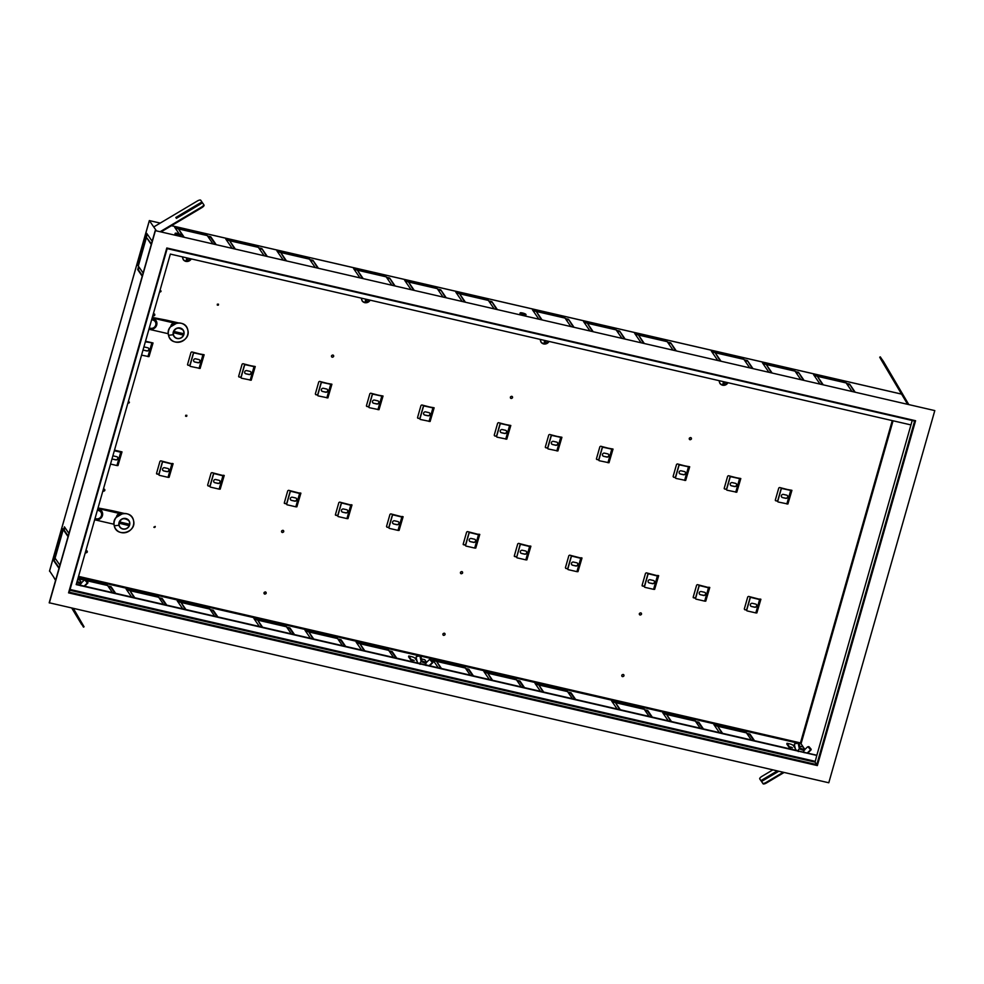 <?xml version="1.0" encoding="UTF-8"?>
<svg xmlns="http://www.w3.org/2000/svg" width="984" height="984" viewBox="0 0 984 984"><rect width="100%" height="100%" fill="white"/><g stroke="black" fill="none" stroke-linecap="round" stroke-linejoin="round"><path stroke-width="1.48" d="M173.368 332.813A5.4 5.129 -34.6 0 0 183.491 335.15L173.245 332.641M183.885 333.748L173.762 331.411A5.4 5.129 -34.6 0 1 183.885 333.748M183.332 333.625A5.4 5.129 -34.6 0 1 183.036 334.486L183.491 335.15M173.332 332.248L183.036 334.486M171.13 326.098L171.167 325.975A3.37 3.21 -34.6 0 1 175.127 323.502M171.167 325.975L170.958 325.679A3.37 3.21 -34.6 0 1 175.066 323.244L152.151 317.955M148.928 329.259L168.289 333.724M170.958 325.679L170.712 326.565M152.065 318.275L152.864 318.459A5.67 5.387 -34.6 0 1 155.878 326.762A5.67 5.387 -34.6 0 1 149.949 329.16M149.826 329.123L149.027 328.939L149.826 329.123M170.343 254.081L910.95 424.916L816.794 755.429L76.198 584.594L170.343 254.081M816.843 755.257L798.577 751.05M76.297 584.262L798.627 750.878M49.2 602.761L828.786 782.772L934.8 410.599L155.214 230.6L49.2 602.761M49.348 602.971L155.361 230.81M155.214 230.6L934.8 410.599M816.794 755.429L815.059 762.133L817.347 765.577L915.575 420.721L166.8 247.993L68.56 592.86L167.145 248.608M912.205 420.488L910.95 424.916M166.8 247.993L915.575 420.721L914.64 421.029L816.769 764.617L69.286 592.196M817.347 765.577L68.56 592.86L69.261 592.196M85.005 579.97A0.676 0.627 73.4 0 1 85.891 580.031L87.76 582.208A0.676 0.627 73.4 0 1 87.736 583.155L85.214 585.578A3.37 3.149 73.4 0 1 84.403 586.132M80.971 585.898L80.208 583.082L80.922 583.34L84.181 580.216A0.676 0.627 73.4 0 1 85.079 580.277L86.949 582.454A0.676 0.627 73.4 0 1 86.924 583.401L84.39 585.824A3.37 3.149 73.4 0 1 84.107 586.058M77.096 581.433L81.328 582.946M81.561 582.725L79.765 580.117L77.613 579.625M795.576 743.584A0.676 0.627 -106.6 0 1 795.662 743.56L798.319 742.994A0.676 0.627 -106.6 0 1 799.082 743.523L800.115 748.184L799.291 748.43L798.258 743.769A0.676 0.627 -106.6 0 0 797.495 743.24L794.851 743.806A0.676 0.627 -106.6 0 0 794.383 744.593L795.183 748.197A3.37 3.149 -106.6 0 0 795.958 749.759L796.597 750.497A3.37 3.149 73.4 0 0 796.696 750.607M808.221 746.794A0.676 0.627 73.4 0 1 809.119 746.856L810.988 749.033A0.676 0.627 73.4 0 1 810.964 749.98L808.442 752.403A3.37 3.149 73.4 0 1 807.63 752.957M804.186 752.723L803.436 749.906L804.149 750.165L807.397 747.041A0.676 0.627 73.4 0 1 808.294 747.102L810.164 749.279A0.676 0.627 73.4 0 1 810.139 750.226L807.618 752.649A3.37 3.149 73.4 0 1 807.335 752.883M803.953 750.534L799.254 748.861L797.938 750.484L798.282 751.567L797.938 750.484A3.678 0.75 15.9 0 0 797.962 750.632A3.678 0.75 15.9 0 0 798.331 750.989M799.254 748.861L803.436 749.906M800.115 748.184L804.555 749.771M799.291 748.43L800.004 748.689M177.587 234.389L179.678 234.647L177.587 234.389M175.3 233.233A3.038 0.627 -164.1 0 1 178.633 233.7A3.038 0.627 -164.1 0 1 181.007 235.028A3.038 0.627 -164.1 0 1 180.859 235.151A3.038 0.627 -164.1 0 1 177.538 234.684A3.038 0.627 -164.1 0 1 175.164 233.356A3.038 0.627 -164.1 0 1 175.3 233.233M522.59 313.97L524.681 314.228L522.59 313.97M520.302 312.814A3.038 0.627 -164.1 0 1 523.623 313.281A3.038 0.627 -164.1 0 1 526.01 314.609A3.038 0.627 -164.1 0 1 525.862 314.732A3.038 0.627 -164.1 0 1 522.541 314.265A3.038 0.627 -164.1 0 1 520.167 312.937A3.038 0.627 -164.1 0 1 520.302 312.814M882.131 359.652L880.299 356.872L879.721 357.217L880.852 359.258L907.519 404.129M908.687 404.399L883.398 361.349L882.193 359.615L881.615 359.959L896.19 384.855L879.721 357.217M901.11 394.018L171.474 225.705M784.125 772.465L766.561 782.92A3.37 1.045 149.7 0 1 763.067 783.781L761.542 781.481L778.774 771.235M778.196 771.099L761.272 781.173L760.079 779.439A3.37 1.045 149.7 0 1 760.066 779.414A3.37 1.045 149.7 0 1 760.054 779.389L759.734 778.861A3.37 1.045 149.7 0 1 762.046 776.29L772.846 769.869M892.267 420.611L800.459 742.908L804.887 749.451M49.594 570.904L55.657 580.093M149.371 220.637L156.456 230.883M68.044 536.6L63.529 530.019L64.427 526.846L68.954 533.414M59.913 565.173L55.079 558.174L63.222 529.589L62.632 528.728L53.579 560.474L59.003 568.346M142.225 276.209L137.698 269.641L138.609 266.455L143.123 273.035M152.176 241.277L146.751 233.405L137.711 265.163L138.301 266.024L146.444 237.452L151.265 244.45M68.204 536.046L64.169 530.167L64.907 527.547M63.111 529.417L54.218 560.622L59.163 567.793M139.088 267.156L138.338 269.788L142.385 275.655M138.461 265.471L147.231 234.106M146.444 237.452L151.425 243.897M907.777 404.19L881.615 359.959M160.109 231.732L201.4 207.157A3.37 1.045 -30.3 0 0 203.713 204.586A3.37 1.045 -30.3 0 0 203.7 204.561L202.507 202.827L176.419 218.35L175.828 217.476L201.917 201.966L200.711 200.219A3.37 1.045 -30.3 0 0 197.218 201.08L153.75 226.947M161.007 231.941L201.732 207.71A3.37 1.045 -30.3 0 0 204.045 205.139A3.37 1.045 -30.3 0 0 204.032 205.115L203.725 204.611M176.185 218.005L202.237 202.519L201.917 201.966M49.52 571.187L149.383 220.613L160.195 223.11M175.25 228.128L206.456 235.336L206.64 234.696L207.243 235.57L178.485 228.928L183.516 237.132M178.485 228.928L184.242 237.292M206.64 234.696L174.697 227.329L179.223 233.909M216.197 244.659L210.736 236.738L210.551 237.365L208.091 236.8M210.736 236.738L207.538 236L212.999 243.934M215.459 244.499L210.551 237.365M226.357 239.924L257.611 247.181M235.361 249.087L229.604 240.723L258.349 247.353L257.747 246.492L257.574 247.119M257.747 246.492L225.803 239.112L232.162 248.349M229.604 240.723L234.623 248.915M267.304 256.455L261.842 248.522L266.566 256.283M261.842 248.522L258.644 247.783L264.106 255.717M259.198 248.595L261.658 249.161M277.476 251.707L308.73 258.976M286.467 260.871L280.711 252.507L309.456 259.149L308.865 258.275L308.681 258.915M308.865 258.275L276.922 250.908L283.281 260.133M280.711 252.507L285.729 260.711M318.41 268.238L312.949 260.317L317.684 268.078M312.949 260.317L309.763 259.579L315.224 267.513M310.317 260.379L312.777 260.945M354.142 269.395L385.396 276.664M363.133 278.558L357.377 270.194L386.122 276.824L385.531 275.963L385.347 276.59M385.531 275.963L353.588 268.595L359.947 277.82M357.377 270.194L362.407 278.386M395.076 285.926L389.615 278.005L394.35 285.754M389.615 278.005L386.429 277.267L391.89 285.188M386.983 278.066L389.443 278.632M405.248 281.19L436.502 288.447M414.252 290.354L408.483 281.99L437.24 288.62L436.638 287.746L436.466 288.386M436.638 287.746L404.695 280.378L411.054 289.616M408.483 281.99L413.514 290.182M446.195 297.721L440.734 289.788L445.457 297.549M440.734 289.788L437.536 289.05L442.997 296.983M438.089 289.862L440.549 290.428M456.367 292.974L487.609 300.243M465.358 302.137L459.602 293.773L488.347 300.403L487.757 299.542L487.572 300.182M487.757 299.542L455.813 292.174L462.16 301.399M459.602 293.773L464.62 301.965M497.301 309.505L491.84 301.584L496.563 309.345M491.84 301.584L488.642 300.846L494.103 308.767M489.208 301.645L491.656 302.211M533.033 310.661L564.275 317.918M542.024 319.825L536.268 311.461L565.013 318.09L564.422 317.229L564.238 317.857M564.422 317.229L532.479 309.862L538.826 319.087M536.268 311.461L541.286 319.652M573.967 327.192L568.506 319.259L573.229 327.02M568.506 319.259L565.32 318.521L570.769 326.454M565.874 319.333L568.334 319.898M584.139 322.457L615.394 329.714M593.131 331.62L587.374 323.256L616.132 329.886L615.529 329.013L615.344 329.652M615.529 329.013L583.586 321.645L589.945 330.882M587.374 323.256L592.405 331.448M625.074 338.988L619.625 331.054L624.348 338.816M619.625 331.054L616.427 330.317L621.888 338.25M616.98 331.116L619.44 331.694M635.246 334.24L666.5 341.497M644.249 343.404L638.493 335.04L667.238 341.669L666.635 340.808L666.463 341.436M666.635 340.808L634.692 333.441L641.051 342.666M638.493 335.04L643.511 343.231M676.192 350.771L670.731 342.838L675.454 350.599M670.731 342.838L667.533 342.112L672.995 350.033M668.087 342.912L670.547 343.478M763.03 363.711L794.285 370.98M772.022 372.874L766.265 364.511L795.01 371.152L794.42 370.279L794.236 370.919M794.42 370.279L762.477 362.911L768.824 372.137M766.265 364.511L771.284 372.715M803.965 380.242L798.504 372.321L803.239 380.082M798.504 372.321L795.318 371.583L800.779 379.517M795.871 372.382L798.331 372.948M814.137 375.507L845.391 382.764M823.141 384.67L817.372 376.306L846.129 382.936L845.527 382.075L845.342 382.702M845.527 382.075L813.584 374.695L819.943 383.932M817.372 376.306L822.403 384.498M855.084 392.038L849.622 384.104L854.346 391.866M849.622 384.104L846.424 383.366L851.886 391.3M846.978 384.178L849.438 384.744M711.912 351.928L743.166 359.185M720.915 361.091L715.159 352.727L743.904 359.357L743.301 358.483L743.129 359.123M743.301 358.483L711.358 351.116L717.717 360.353M715.159 352.727L720.177 360.919M752.858 368.459L747.397 360.525L752.12 368.287M747.397 360.525L744.199 359.787L749.66 367.721M744.753 360.599L747.213 361.165M775.367 500.487A0.676 0.64 145.4 0 0 775.675 500.659L777.618 501.114M724.249 488.704A0.676 0.64 145.4 0 0 724.556 488.876L726.512 489.319M675.393 477.535L673.45 477.08L675.381 477.671M596.476 459.221A0.676 0.64 145.4 0 0 596.784 459.393L598.727 459.848M545.37 447.437A0.676 0.64 145.4 0 0 545.677 447.609L547.621 448.052M496.502 436.269L494.558 435.814L496.502 436.404M417.585 417.966A0.676 0.64 145.4 0 0 417.892 418.126L419.836 418.581M366.478 406.171A0.676 0.64 145.4 0 0 366.786 406.343L368.729 406.786M317.623 395.002L315.667 394.547L317.611 395.15M238.694 376.7A0.676 0.64 145.4 0 0 239.001 376.872L240.957 377.315M187.587 364.904A0.676 0.64 145.4 0 0 187.895 365.076L189.838 365.531M156.567 473.821A0.676 0.64 145.4 0 0 156.874 473.993L158.818 474.448M209.924 486.231L207.981 485.788L209.912 486.379M284.339 503.304A0.676 0.64 145.4 0 0 284.647 503.476L286.59 503.919M335.446 515.087A0.676 0.64 145.4 0 0 335.753 515.259L337.709 515.714M388.815 527.498L386.872 527.055L388.803 527.645M463.23 544.57A0.676 0.64 145.4 0 0 463.538 544.73L465.481 545.185M514.337 556.354A0.676 0.64 145.4 0 0 514.644 556.526L516.588 556.969A0.676 0.64 145.4 0 0 516.76 557.522M567.707 568.764L565.751 568.309L567.694 568.912M642.121 585.824A0.676 0.64 145.4 0 0 642.417 585.997L644.372 586.452M693.228 597.62A0.676 0.64 145.4 0 0 693.536 597.792L695.479 598.235M746.585 610.031L744.642 609.576L746.585 610.166M152.827 315.606A1.181 1.119 145.4 0 0 154.599 314.105M331.547 356.712A1.181 1.119 145.4 0 0 333.49 355.372M510.438 397.966A1.181 1.119 145.4 0 0 512.369 396.638M689.329 439.233A1.181 1.119 145.4 0 0 691.26 437.905M102.89 490.881A1.181 1.119 145.4 0 0 104.661 489.392M85.35 552.491A1.181 1.119 145.4 0 0 87.121 551.003M281.621 531.987A1.181 1.119 145.4 0 0 283.552 530.659M264.069 593.598A1.181 1.119 145.4 0 0 266 592.27M460.5 573.254A1.181 1.119 145.4 0 0 462.443 571.925M442.96 634.864A1.181 1.119 145.4 0 0 444.891 633.524M639.391 614.52A1.181 1.119 145.4 0 0 641.334 613.192M621.839 676.131A1.181 1.119 145.4 0 0 623.782 674.79M153.898 527.24A0.738 0.701 145.4 0 0 155.103 526.403M128.055 402.837A0.738 0.701 145.4 0 0 129.261 402.001M185.558 416.097A0.738 0.701 145.4 0 0 186.763 415.26M159.715 291.695A0.738 0.701 145.4 0 0 160.921 290.858M217.218 304.954A0.738 0.701 145.4 0 0 218.423 304.118M72.127 608.223L81.586 624.385L71.807 608.161M55.571 580.4L53.886 577.522M73.443 608.53L84.058 626.783L83.48 627.128L72.226 608.247M72.533 608.321L83.48 627.128M783.227 772.255L766.229 782.366A3.37 1.045 149.7 0 1 762.735 783.227L761.542 781.481M777.298 770.89L760.939 780.62L759.746 778.885A3.37 1.045 149.7 0 1 759.734 778.861M78.08 577.977L106.961 584.631L106.776 585.271L86.346 580.56M84.353 580.093L77.908 578.604M106.961 584.631L107.551 585.505L86.407 580.621M78.917 579.92L78.806 578.875L84.28 580.13M78.806 578.875L79.642 580.093M115.78 593.549L111.044 586.673L110.872 587.313L108.412 586.735M115.042 593.377L110.872 587.313M111.044 586.673L107.859 585.935L112.582 592.811M131.758 597.226L126.124 589.059L158.067 596.427L158.67 597.288L129.913 590.658L134.218 597.792M158.067 596.427L157.895 597.054L126.678 589.859M129.913 590.658L134.943 597.964M166.886 605.332L162.163 598.457L158.965 597.731L163.701 604.594M162.163 598.457L161.979 599.096L159.519 598.53M166.161 605.16L161.979 599.096M182.864 609.022L177.231 600.843L209.186 608.21L209.776 609.084L181.031 602.454L185.324 609.588M209.186 608.21L209.002 608.85L177.797 601.654M181.031 602.454L186.062 609.76M218.005 617.128L213.27 610.252L210.072 609.514L214.807 616.39M213.27 610.252L213.085 610.892L210.625 610.326M217.267 616.956L213.085 610.892M259.53 626.697L253.909 618.53L285.852 625.898L286.442 626.771L257.697 620.129L261.99 627.275M285.852 625.898L285.668 626.537L254.462 619.33M257.697 620.129L262.728 627.435M294.671 634.803L289.936 627.94L286.738 627.202L291.473 634.065M289.936 627.94L289.751 628.567L287.303 628.001M293.933 634.643L289.751 628.567M310.637 638.493L305.015 630.314L336.958 637.694L337.561 638.554L308.804 631.925L313.096 639.059M336.958 637.694L336.774 638.321L305.569 631.125M308.804 631.925L313.834 639.231M345.778 646.599L341.054 639.723L337.856 638.985L342.58 645.861M341.054 639.723L340.87 640.363L338.41 639.797M345.04 646.426L340.87 640.363M361.755 650.276L356.122 642.109L388.065 649.477L388.668 650.35L359.923 643.708L364.215 650.854M388.065 649.477L387.893 650.116L356.675 642.909M359.923 643.708L364.941 651.014M396.896 658.382L392.161 651.519L388.963 650.781L393.698 657.656M392.161 651.519L391.976 652.146L389.516 651.58M396.158 658.222L391.976 652.146M438.421 667.964L432.788 659.797L464.731 667.164L465.334 668.025L436.588 661.396L440.881 668.53M464.731 667.164L464.559 667.804L433.341 660.596M436.588 661.396L441.607 668.702M473.562 676.069L468.827 669.206L465.629 668.468L470.364 675.331M468.827 669.206L468.642 669.833L466.182 669.268M472.824 675.897L468.642 669.833M489.528 679.76L483.907 671.58L515.85 678.948L516.44 679.821L487.695 673.191L491.988 680.325M515.85 678.948L515.665 679.587L484.46 672.392M487.695 673.191L492.726 680.497M524.669 687.865L519.933 680.989L516.748 680.251L521.471 687.127M519.933 680.989L519.761 681.629L517.301 681.063M523.931 687.693L519.761 681.629M540.647 691.543L535.013 683.376L566.956 690.743L567.559 691.604L538.802 684.975L543.094 692.109M566.956 690.743L566.772 691.383L535.567 684.175M538.802 684.975L543.832 692.281M575.775 699.649L571.052 692.785L567.854 692.047L572.59 698.911M571.052 692.785L570.868 693.413L568.408 692.847M575.05 699.476L570.868 693.413M668.419 721.026L662.786 712.846L694.741 720.214L695.331 721.087L666.586 714.458L670.879 721.592M694.741 720.214L694.556 720.854L663.339 713.658M666.586 714.458L671.617 721.752M703.56 729.132L698.824 722.256L695.626 721.518L700.362 728.394M698.824 722.256L698.64 722.896L696.18 722.317M702.822 728.959L698.64 722.896M719.525 732.809L713.904 724.642L745.847 732.01L746.438 732.871L717.693 726.241L721.985 733.375M745.847 732.01L745.663 732.637L714.458 725.442M717.693 726.241L722.723 733.547M754.666 740.915L749.931 734.039L746.745 733.314L751.469 740.177M749.931 734.039L749.759 734.679L747.299 734.113M753.929 740.743L749.759 734.679M617.312 709.23L611.679 701.063L643.622 708.431L644.225 709.292L615.467 702.662L619.772 709.796M643.622 708.431L643.438 709.058L612.232 701.863M615.467 702.662L620.498 709.968M652.441 717.336L647.718 710.46L644.52 709.735L649.255 716.598M647.718 710.46L647.534 711.1L645.074 710.534M651.716 717.164L647.534 711.1M777.606 501.25L775.675 500.659M775.331 500.057L775.786 500.831L775.331 500.057L778.774 487.99L779.586 487.498L791.038 490.462M788 503.648L791.923 490.339L790.89 490.106M726.5 489.466L724.556 488.876M724.224 488.261L724.679 489.048L724.224 488.261L727.656 476.194L728.48 475.702L739.919 478.667M736.881 491.865L740.804 478.556L739.784 478.31M673.105 476.477L673.573 477.252L673.105 476.477L676.549 464.399L677.373 463.919L688.812 466.883L679.661 464.915A0.676 0.64 145.4 0 0 678.849 465.407L675.405 477.474A0.676 0.64 145.4 0 0 675.565 478.076M685.774 480.069L689.698 466.76L688.665 466.527M598.715 459.983L596.784 459.393M596.439 458.79L596.907 459.565L596.439 458.79L599.883 446.724L600.707 446.232L612.159 449.233L602.995 447.228A0.676 0.64 145.4 0 0 602.183 447.72L598.739 459.786A0.676 0.64 145.4 0 0 598.899 460.401M609.108 462.394L613.032 449.073L611.999 448.839M547.608 448.2L545.677 447.609M545.333 446.994L545.788 447.781L545.333 446.994L548.764 434.928L549.589 434.448L561.04 437.437L551.889 435.445A0.676 0.64 145.4 0 0 551.065 435.924L547.633 447.991A0.676 0.64 145.4 0 0 547.781 448.606M558.002 450.598L561.926 437.29L560.892 437.044M494.226 435.211L494.681 435.986L494.226 435.211L497.658 423.145L498.482 422.653L509.933 425.654L500.782 423.649A0.676 0.64 145.4 0 0 499.958 424.141L496.526 436.207A0.676 0.64 145.4 0 0 496.674 436.822M506.883 438.815L510.807 425.494L509.786 425.26M419.836 418.729L417.892 418.126M417.56 417.523L418.016 418.311L417.56 417.523L420.992 405.457L421.816 404.965L433.255 407.929M430.217 421.127L434.141 407.807L433.108 407.573M368.717 406.933L366.786 406.343M366.442 405.728L366.909 406.515L366.442 405.728L369.886 393.661L370.697 393.182L382.161 396.171L372.998 394.178A0.676 0.64 145.4 0 0 372.186 394.658L368.742 406.724A0.676 0.64 145.4 0 0 368.889 407.339M379.111 409.332L383.034 396.023L381.853 396.208M315.335 393.944L315.79 394.719L315.335 393.944L318.767 381.878L319.591 381.386L331.03 384.35L321.891 382.382A0.676 0.64 145.4 0 0 321.067 382.874L317.635 394.941A0.676 0.64 145.4 0 0 317.783 395.556M327.992 397.548L331.916 384.227L330.895 383.994M240.945 377.462L239.001 376.872M238.669 376.257L239.124 377.044L238.669 376.257L242.101 364.191L242.925 363.699L254.364 366.663M251.326 379.861L255.25 366.552L254.229 366.306M189.826 365.667L187.895 365.076M187.55 364.474L188.018 365.248L187.55 364.474L190.994 352.407L191.818 351.915L203.257 354.88M200.219 368.065L204.143 354.757L203.11 354.523M149.113 356.282L153.037 342.973L145.521 341.239M118.08 465.198L122.004 451.89L114.501 450.155M158.805 474.583L156.53 473.39L159.962 461.324L160.786 460.832L172.237 463.833L163.086 461.828A0.676 0.64 145.4 0 0 162.262 462.32L158.83 474.386A0.676 0.64 145.4 0 0 158.977 475.001M169.199 476.994L173.123 463.673L172.089 463.439M207.636 485.173L208.104 485.961L207.636 485.173L211.08 473.107L211.892 472.627L223.356 475.616L214.192 473.624A0.676 0.64 145.4 0 0 213.38 474.103L209.936 486.17A0.676 0.64 145.4 0 0 210.096 486.785M220.305 488.777L224.229 475.469L223.196 475.235M286.578 504.066L284.302 502.861L287.746 490.795L288.57 490.303L300.009 493.267L290.858 491.299A0.676 0.64 145.4 0 0 290.046 491.791L286.602 503.857A0.676 0.64 145.4 0 0 286.762 504.472M296.971 506.465L300.895 493.156L299.862 492.91M284.302 502.861L284.647 503.476M337.697 515.85L335.421 514.657L338.853 502.59L339.677 502.098L351.116 505.063M348.078 518.248L352.001 504.94L350.981 504.706M386.527 526.44L386.983 527.227L386.527 526.44L389.971 514.374L390.783 513.882L402.235 516.846M399.197 530.044L403.12 516.735L402.087 516.489M465.469 545.333L463.193 544.127L466.637 532.061L467.449 531.569L478.901 534.533L469.749 532.565A0.676 0.64 145.4 0 0 468.938 533.057L465.493 545.124A0.676 0.64 145.4 0 0 465.641 545.739M475.862 547.731L479.786 534.41L478.753 534.177M516.575 557.116L514.312 555.911L517.744 543.844L518.568 543.365L530.007 546.317M526.969 559.515L530.893 546.206L529.859 545.972M514.312 555.911L514.644 556.526M565.419 567.707L565.874 568.494L565.419 567.707L568.85 555.64L569.674 555.148L581.113 558.112M578.088 571.31L582.011 557.989L580.978 557.756M644.36 586.587L642.085 585.394L645.516 573.328L646.34 572.836L657.779 575.8L648.64 573.832A0.676 0.64 145.4 0 0 647.816 574.324L644.385 586.39A0.676 0.64 145.4 0 0 644.532 587.005M654.754 588.998L658.677 575.677L657.644 575.443M695.467 598.383L693.191 597.177L696.635 585.111L697.447 584.631L708.911 587.62L699.747 585.628A0.676 0.64 145.4 0 0 698.935 586.107L695.491 598.174A0.676 0.64 145.4 0 0 695.639 598.789M705.86 600.781L709.784 587.473L708.751 587.227M693.191 597.177L693.536 597.792M744.31 608.973L744.765 609.748L744.31 608.973L747.742 596.907L748.566 596.415L760.005 599.379M756.967 612.577L760.89 599.256L759.869 599.022M152.815 315.655L153.369 315.975C155.017 315.569 155.238 314.818 154.008 313.748L153.344 313.785M154.66 314.191L154.008 313.748M170.417 254.093L171.511 254.352M332.887 355.015C331.239 355.421 331.03 356.159 332.26 357.241C333.908 356.823 334.117 356.085 332.887 355.015L333.551 355.458M331.608 356.798L332.26 357.241M349.295 295.36L350.39 295.618M511.778 396.281C510.13 396.687 509.921 397.425 511.151 398.495C512.799 398.089 513.008 397.351 511.778 396.281L512.43 396.724M510.487 398.065L511.151 398.495M528.187 336.626L529.281 336.885M690.67 437.548C689.009 437.954 688.8 438.692 690.03 439.762C691.691 439.356 691.9 438.618 690.67 437.548L691.321 437.991M689.378 439.319L690.03 439.762M707.078 377.893L708.173 378.151M102.877 490.942L103.443 491.262C105.091 490.856 105.3 490.106 104.07 489.036L103.406 489.073M104.722 489.478L104.07 489.036M85.325 552.541L85.891 552.86C87.539 552.454 87.748 551.716 86.518 550.646L85.866 550.683M87.182 551.077L86.518 550.646M282.322 532.529C283.982 532.11 284.192 531.372 282.962 530.302C281.301 530.708 281.092 531.446 282.322 532.529L281.67 532.086M283.613 530.745L282.962 530.302M265.409 591.901C263.761 592.319 263.552 593.057 264.782 594.127C266.43 593.721 266.639 592.983 265.409 591.901L266.061 592.343M264.118 593.684L264.782 594.127M461.213 573.783C462.874 573.377 463.083 572.639 461.853 571.569C460.192 571.975 459.983 572.713 461.213 573.783L460.561 573.34M462.505 572.011L461.853 571.569M444.301 633.167C442.652 633.573 442.431 634.323 443.661 635.393C445.322 634.987 445.531 634.237 444.301 633.167L444.952 633.61M443.009 634.951L443.661 635.393M640.104 615.049C641.752 614.643 641.962 613.905 640.732 612.835C639.083 613.241 638.874 613.979 640.104 615.049L639.452 614.606M641.396 613.266L640.732 612.835M623.192 674.434C621.531 674.839 621.322 675.577 622.552 676.66C624.213 676.254 624.422 675.504 623.192 674.434L623.844 674.876M621.9 676.217L622.552 676.66M155.263 526.686L153.861 527.141L155.177 526.489M128.006 402.714L129.421 402.272L128.105 402.923M186.714 416.269L185.73 415.26L186.714 416.269M159.666 291.572L161.081 291.129L159.765 291.781M218.374 305.126L217.39 304.118L218.374 305.126M182.495 256.885L183.258 259.653L185.828 261.424L191.363 258.927M361.386 298.152L362.149 300.92L364.72 302.691L370.255 300.194M540.278 339.418L541.04 342.186L543.611 343.957L549.134 341.46M719.169 380.685L719.931 383.452L722.502 385.224L728.025 382.727M64.169 530.167L63.529 530.019M54.218 560.622L53.579 560.474M138.338 269.788L137.698 269.641M138.35 265.311L137.711 265.163M152.003 342.727L145.398 341.669M120.97 451.644L114.365 450.598M791.923 490.339L781.886 488.494L791.038 490.499M782.009 488.667A0.676 0.64 -34.6 0 0 781.185 489.159L777.754 501.225A0.676 0.64 -34.6 0 0 778.209 502L787.889 504.017L791.64 490.733M740.804 478.556L730.78 476.699L739.931 478.704M730.903 476.883A0.676 0.64 -34.6 0 0 730.079 477.363L726.635 489.429A0.676 0.64 -34.6 0 0 727.102 490.216L736.782 492.221L740.521 478.937M689.698 466.76L679.661 464.915M679.784 465.088A0.676 0.64 -34.6 0 0 678.972 465.58L675.528 477.646A0.676 0.64 -34.6 0 0 675.983 478.421L685.676 480.438L689.415 467.154M613.032 449.073L602.995 447.228M603.118 447.4A0.676 0.64 -34.6 0 0 602.294 447.892L598.862 459.958A0.676 0.64 -34.6 0 0 599.317 460.746L609.01 462.751L612.749 449.467M561.926 437.29L551.889 435.445M552.012 435.617A0.676 0.64 -34.6 0 0 551.188 436.096L547.756 448.163A0.676 0.64 -34.6 0 0 548.211 448.95L557.891 450.967L561.63 437.683M510.807 425.494L500.782 423.649M500.893 423.821A0.676 0.64 -34.6 0 0 500.081 424.313L496.637 436.379A0.676 0.64 -34.6 0 0 497.104 437.167L506.785 439.171L510.524 425.887M434.141 407.807L424.116 405.962L433.267 407.966M424.227 406.134A0.676 0.64 -34.6 0 0 423.415 406.626L419.971 418.692A0.676 0.64 -34.6 0 0 420.426 419.479L430.119 421.484L433.858 408.2M383.034 396.023L372.998 394.178M373.121 394.35A0.676 0.64 -34.6 0 0 372.296 394.842L368.865 406.909A0.676 0.64 -34.6 0 0 369.32 407.683L379 409.701L382.751 396.417M331.916 384.227L321.891 382.382M322.014 382.555A0.676 0.64 -34.6 0 0 321.19 383.047L317.758 395.113A0.676 0.64 -34.6 0 0 318.213 395.9L327.893 397.905L331.633 384.621M255.25 366.552L245.225 364.695L254.376 366.7M245.348 364.879A0.676 0.64 -34.6 0 0 244.524 365.359L241.08 377.425A0.676 0.64 -34.6 0 0 241.547 378.213L251.227 380.218L254.967 366.946M204.143 354.757L194.119 352.912L203.27 354.916M194.229 353.084A0.676 0.64 -34.6 0 0 193.417 353.576L189.973 365.642A0.676 0.64 -34.6 0 0 190.429 366.417L200.121 368.434L203.86 355.15M153.037 342.973L145.361 341.817M141.561 355.15L149.002 356.638L152.754 343.354M121.721 452.283L117.982 465.567L116.924 465.543L120.725 452.209L114.329 450.733M120.725 452.209L122.004 451.89M116.924 465.543L110.528 464.067M172.827 464.067L169.088 477.351L168.03 477.326L171.831 463.993L163.086 461.828M171.831 463.993L173.123 463.673M168.03 477.326L159.408 475.346A0.676 0.64 -34.6 0 1 158.953 474.559L162.385 462.492A0.676 0.64 -34.6 0 1 163.209 462M223.946 475.862L220.207 489.146L219.137 489.122L222.938 475.789L214.192 473.624M222.938 475.789L224.229 475.469M219.137 489.122L210.514 487.129A0.676 0.64 -34.6 0 1 210.059 486.342L213.491 474.276A0.676 0.64 -34.6 0 1 214.315 473.796M300.612 493.537L296.873 506.822L295.815 506.809L299.603 493.464L290.858 491.299M299.603 493.464L300.895 493.156M295.815 506.809L287.18 504.817A0.676 0.64 -34.6 0 1 286.725 504.029L290.169 491.963A0.676 0.64 -34.6 0 1 290.981 491.483M351.719 505.333L347.979 518.617L346.922 518.593L350.722 505.259L341.977 503.095L351.128 505.099M350.722 505.259L352.001 504.94M346.922 518.593L338.299 516.6A0.676 0.64 -34.6 0 1 337.832 515.825L341.276 503.759A0.676 0.64 -34.6 0 1 342.1 503.267M402.837 517.129L399.086 530.413L398.028 530.388L401.829 517.043L393.083 514.89L402.235 516.883M401.829 517.043L403.12 516.735M398.028 530.388L389.406 528.396A0.676 0.64 -34.6 0 1 388.951 527.608L392.382 515.542A0.676 0.64 -34.6 0 1 393.206 515.062M479.503 534.804L475.752 548.088L474.694 548.063L478.495 534.73L469.749 532.565M478.495 534.73L479.786 534.41M474.694 548.063L466.072 546.083A0.676 0.64 -34.6 0 1 465.617 545.296L469.048 533.23A0.676 0.64 -34.6 0 1 469.872 532.738M530.61 546.6L526.87 559.884L525.813 559.859L529.613 546.526L520.868 544.361L530.019 546.354M529.613 546.526L530.893 546.206M525.813 559.859L517.178 557.866A0.676 0.64 -34.6 0 1 516.723 557.092L520.167 545.025A0.676 0.64 -34.6 0 1 520.979 544.533M581.716 558.383L577.977 571.667L576.919 571.655L580.72 558.309L571.975 556.144L581.126 558.149M580.72 558.309L582.011 557.989M576.919 571.655L568.297 569.662A0.676 0.64 -34.6 0 1 567.842 568.875L571.274 556.809A0.676 0.64 -34.6 0 1 572.098 556.317M658.382 576.071L654.643 589.354L653.585 589.33L657.386 575.997L648.64 573.832M657.386 575.997L658.677 575.677M653.585 589.33L644.963 587.35A0.676 0.64 -34.6 0 1 644.508 586.562L647.939 574.496A0.676 0.64 -34.6 0 1 648.764 574.004M709.501 587.866L705.762 601.15L704.692 601.126L708.492 587.792L699.747 585.628M708.492 587.792L709.784 587.473M704.692 601.126L696.069 599.133A0.676 0.64 -34.6 0 1 695.614 598.346L699.046 586.279A0.676 0.64 -34.6 0 1 699.87 585.8M760.607 599.65L756.868 612.934L755.81 612.909L759.611 599.576L750.866 597.411L760.017 599.416M759.611 599.576L760.89 599.256M755.81 612.909L747.188 610.929A0.676 0.64 -34.6 0 1 746.721 610.141L750.165 598.075A0.676 0.64 -34.6 0 1 750.976 597.583M183.233 259.616A4.785 4.551 145.4 0 0 191.265 258.915M362.124 300.883A4.785 4.551 145.4 0 0 370.156 300.169M541.003 342.149A4.785 4.551 145.4 0 0 549.047 341.436M719.894 383.403A4.785 4.551 145.4 0 0 727.926 382.702A4.649 4.428 145.4 0 1 719.292 380.71M777.631 501.053L781.075 488.987A0.676 0.64 145.4 0 1 781.886 488.494M787.507 495.69A1.685 1.599 145.4 0 1 785.601 498.15L782.526 497.584A1.685 1.599 -34.6 0 1 781.64 495.1A1.685 1.599 -34.6 0 1 783.436 494.411L786.634 495.149A1.685 1.599 -34.6 0 1 787.52 497.633A1.685 1.599 -34.6 0 1 785.724 498.322L782.526 497.584M781.542 496.871A1.685 1.599 145.4 0 0 782.415 497.412M726.635 489.429L726.524 489.257A0.676 0.64 145.4 0 0 726.672 489.872M726.524 489.257L729.956 477.191A0.676 0.64 145.4 0 1 730.78 476.699M736.389 483.907A1.685 1.599 145.4 0 1 734.495 486.367L731.419 485.801A1.685 1.599 -34.6 0 1 730.534 483.304A1.685 1.599 -34.6 0 1 732.33 482.627L735.515 483.353A1.685 1.599 -34.6 0 1 736.401 485.85A1.685 1.599 -34.6 0 1 734.617 486.539L731.419 485.801M730.423 485.075A1.685 1.599 145.4 0 0 731.296 485.629M685.282 472.111A1.685 1.599 145.4 0 1 683.388 474.571L680.313 474.005A1.685 1.599 -34.6 0 1 679.427 471.521A1.685 1.599 -34.6 0 1 681.211 470.832L684.409 471.57A1.685 1.599 -34.6 0 1 685.294 474.054A1.685 1.599 -34.6 0 1 683.499 474.743L680.313 474.005M679.317 473.292A1.685 1.599 145.4 0 0 680.19 473.833M608.616 454.436A1.685 1.599 145.4 0 1 606.722 456.883L603.647 456.318A1.685 1.599 -34.6 0 1 602.761 453.833A1.685 1.599 -34.6 0 1 604.545 453.144L607.743 453.882A1.685 1.599 -34.6 0 1 608.629 456.367A1.685 1.599 -34.6 0 1 606.833 457.056L603.647 456.318M602.651 455.604A1.685 1.599 145.4 0 0 603.524 456.146M557.51 442.64A1.685 1.599 145.4 0 1 555.603 445.1L552.528 444.534A1.685 1.599 -34.6 0 1 551.643 442.05A1.685 1.599 -34.6 0 1 553.438 441.361L556.636 442.099A1.685 1.599 -34.6 0 1 557.522 444.583A1.685 1.599 -34.6 0 1 555.726 445.272L552.528 444.534M551.544 443.809A1.685 1.599 145.4 0 0 552.418 444.362M506.391 430.857A1.685 1.599 145.4 0 1 504.497 433.304L501.422 432.739A1.685 1.599 -34.6 0 1 500.536 430.254A1.685 1.599 -34.6 0 1 502.32 429.565L505.518 430.303A1.685 1.599 -34.6 0 1 506.403 432.788A1.685 1.599 -34.6 0 1 504.62 433.477L501.422 432.739M500.425 432.025A1.685 1.599 145.4 0 0 501.299 432.566M419.971 418.692L419.861 418.52A0.676 0.64 145.4 0 0 420.008 419.135M419.861 418.52L423.292 406.453A0.676 0.64 145.4 0 1 424.116 405.962M429.725 413.169A1.685 1.599 145.4 0 1 427.831 415.617L424.756 415.063A1.685 1.599 -34.6 0 1 423.87 412.567A1.685 1.599 -34.6 0 1 425.654 411.878L428.852 412.616A1.685 1.599 -34.6 0 1 429.737 415.113A1.685 1.599 -34.6 0 1 427.954 415.789L424.756 415.063M423.76 414.338A1.685 1.599 145.4 0 0 424.633 414.879M378.619 401.374A1.685 1.599 145.4 0 1 376.724 403.834L373.649 403.268A1.685 1.599 -34.6 0 1 372.764 400.783A1.685 1.599 -34.6 0 1 374.547 400.094L377.745 400.832A1.685 1.599 -34.6 0 1 378.631 403.317A1.685 1.599 -34.6 0 1 376.835 404.006L373.649 403.268M372.653 402.554A1.685 1.599 145.4 0 0 373.526 403.096M327.5 389.59A1.685 1.599 145.4 0 1 325.606 392.038L322.531 391.484A1.685 1.599 -34.6 0 1 321.645 388.988A1.685 1.599 -34.6 0 1 323.441 388.299L326.627 389.037A1.685 1.599 -34.6 0 1 327.512 391.534A1.685 1.599 -34.6 0 1 325.729 392.21L322.531 391.484M321.534 390.759A1.685 1.599 145.4 0 0 322.408 391.3M241.08 377.425L240.969 377.253A0.676 0.64 145.4 0 0 241.117 377.868M240.969 377.253L244.401 365.187A0.676 0.64 145.4 0 1 245.225 364.695M250.834 371.903A1.685 1.599 145.4 0 1 248.94 374.363L245.865 373.797A1.685 1.599 -34.6 0 1 244.979 371.3A1.685 1.599 -34.6 0 1 246.775 370.624L249.961 371.349A1.685 1.599 -34.6 0 1 250.846 373.846A1.685 1.599 -34.6 0 1 249.063 374.535L245.865 373.797M244.868 373.071A1.685 1.599 145.4 0 0 245.742 373.625M189.85 365.47L193.294 353.404A0.676 0.64 145.4 0 1 194.119 352.912M199.727 360.107A1.685 1.599 145.4 0 1 197.833 362.567L194.758 362.001A1.685 1.599 -34.6 0 1 193.873 359.517A1.685 1.599 -34.6 0 1 195.656 358.828L198.854 359.566A1.685 1.599 -34.6 0 1 199.74 362.05A1.685 1.599 -34.6 0 1 197.944 362.739L194.758 362.001M193.762 361.288A1.685 1.599 145.4 0 0 194.635 361.829M148.621 348.324A1.685 1.599 145.4 0 1 146.714 350.784L143.639 350.218A1.685 1.599 -34.6 0 1 143.049 349.935M143.873 347.02A1.685 1.599 -34.6 0 1 144.55 347.044L147.748 347.77A1.685 1.599 -34.6 0 1 148.633 350.267A1.685 1.599 -34.6 0 1 146.837 350.956L143.639 350.218M117.588 457.24A1.685 1.599 145.4 0 1 115.694 459.7L112.619 459.134A1.685 1.599 -34.6 0 1 112.016 458.851M112.852 455.949A1.685 1.599 -34.6 0 1 113.517 455.961L116.715 456.699A1.685 1.599 -34.6 0 1 117.6 459.184A1.685 1.599 -34.6 0 1 115.817 459.872L112.619 459.134M168.707 469.036A1.685 1.599 145.4 0 1 166.8 471.484L163.725 470.918A1.685 1.599 -34.6 0 1 162.84 468.433A1.685 1.599 -34.6 0 1 164.635 467.744L167.833 468.482A1.685 1.599 -34.6 0 1 168.719 470.979A1.685 1.599 -34.6 0 1 166.923 471.656L163.725 470.918M162.741 470.204A1.685 1.599 145.4 0 0 163.615 470.746M219.813 480.819A1.685 1.599 145.4 0 1 217.919 483.279L214.844 482.713A1.685 1.599 -34.6 0 1 213.958 480.229A1.685 1.599 -34.6 0 1 215.742 479.54L218.94 480.278A1.685 1.599 -34.6 0 1 219.826 482.763A1.685 1.599 -34.6 0 1 218.03 483.452L214.844 482.713M213.848 481.988A1.685 1.599 145.4 0 0 214.721 482.541M296.479 498.507A1.685 1.599 145.4 0 1 294.585 500.967L291.51 500.401A1.685 1.599 -34.6 0 1 290.624 497.904A1.685 1.599 -34.6 0 1 292.408 497.228L295.606 497.953A1.685 1.599 -34.6 0 1 296.492 500.45A1.685 1.599 -34.6 0 1 294.696 501.139L291.51 500.401M290.514 499.675A1.685 1.599 145.4 0 0 291.387 500.229M337.721 515.653L341.153 503.587A0.676 0.64 145.4 0 1 341.977 503.095M347.586 510.29A1.685 1.599 145.4 0 1 345.692 512.75L342.617 512.184A1.685 1.599 -34.6 0 1 341.731 509.7A1.685 1.599 -34.6 0 1 343.527 509.011L346.712 509.749A1.685 1.599 -34.6 0 1 347.598 512.233A1.685 1.599 -34.6 0 1 345.814 512.922L342.617 512.184M341.62 511.471A1.685 1.599 145.4 0 0 342.493 512.012M388.951 527.608L388.828 527.436A0.676 0.64 145.4 0 0 388.975 528.051M388.828 527.436L392.272 515.37A0.676 0.64 145.4 0 1 393.083 514.89M398.704 522.086A1.685 1.599 145.4 0 1 396.798 524.546L393.723 523.98A1.685 1.599 -34.6 0 1 392.837 521.483A1.685 1.599 -34.6 0 1 394.633 520.807L397.831 521.545A1.685 1.599 -34.6 0 1 398.717 524.029A1.685 1.599 -34.6 0 1 396.921 524.718L393.723 523.98M392.739 523.254A1.685 1.599 145.4 0 0 393.612 523.808M475.37 539.773A1.685 1.599 145.4 0 1 473.464 542.221L470.389 541.667A1.685 1.599 -34.6 0 1 469.503 539.171A1.685 1.599 -34.6 0 1 471.299 538.482L474.497 539.22A1.685 1.599 -34.6 0 1 475.383 541.717A1.685 1.599 -34.6 0 1 473.587 542.393L470.389 541.667M469.405 540.942A1.685 1.599 145.4 0 0 470.278 541.483M516.723 557.092L520.044 544.841A0.676 0.64 145.4 0 1 520.868 544.361M526.477 551.557A1.685 1.599 145.4 0 1 524.583 554.017L521.508 553.451A1.685 1.599 -34.6 0 1 520.622 550.966A1.685 1.599 -34.6 0 1 522.406 550.277L525.604 551.015A1.685 1.599 -34.6 0 1 526.489 553.5A1.685 1.599 -34.6 0 1 524.706 554.189L521.508 553.451M520.511 552.737A1.685 1.599 145.4 0 0 521.385 553.279M567.842 568.875L567.719 568.703A0.676 0.64 145.4 0 0 567.866 569.318M567.719 568.703L571.15 556.636A0.676 0.64 145.4 0 1 571.975 556.144M577.596 563.352A1.685 1.599 145.4 0 1 575.689 565.8L572.614 565.246A1.685 1.599 -34.6 0 1 571.729 562.75A1.685 1.599 -34.6 0 1 573.524 562.061L576.71 562.799A1.685 1.599 -34.6 0 1 577.596 565.296A1.685 1.599 -34.6 0 1 575.812 565.984L572.614 565.246M571.618 564.521A1.685 1.599 145.4 0 0 572.491 565.062M654.262 581.04A1.685 1.599 145.4 0 1 652.355 583.487L649.28 582.922A1.685 1.599 -34.6 0 1 648.394 580.437A1.685 1.599 -34.6 0 1 650.19 579.748L653.388 580.486A1.685 1.599 -34.6 0 1 654.262 582.971A1.685 1.599 -34.6 0 1 652.478 583.66L649.28 582.922M648.284 582.208A1.685 1.599 145.4 0 0 649.169 582.749M705.368 592.823A1.685 1.599 145.4 0 1 703.474 595.283L700.399 594.717A1.685 1.599 -34.6 0 1 699.513 592.233A1.685 1.599 -34.6 0 1 701.297 591.544L704.495 592.282A1.685 1.599 -34.6 0 1 705.38 594.766A1.685 1.599 -34.6 0 1 703.585 595.455L700.399 594.717M699.403 593.992A1.685 1.599 145.4 0 0 700.276 594.545M746.721 610.141L746.61 609.969A0.676 0.64 145.4 0 0 746.758 610.584M746.61 609.969L750.042 597.903A0.676 0.64 145.4 0 1 750.866 597.411M756.475 604.619A1.685 1.599 145.4 0 1 754.58 607.067L751.505 606.501A1.685 1.599 -34.6 0 1 750.62 604.016A1.685 1.599 -34.6 0 1 752.416 603.327L755.601 604.065A1.685 1.599 -34.6 0 1 756.487 606.562A1.685 1.599 -34.6 0 1 754.703 607.239L751.505 606.501M750.509 605.787A1.685 1.599 145.4 0 0 751.382 606.328M182.569 256.898A4.649 4.428 145.4 0 0 183.344 259.542M361.46 298.164A4.649 4.428 145.4 0 0 362.198 300.76A4.649 4.428 145.4 0 0 362.235 300.797M540.351 339.431A4.649 4.428 145.4 0 0 541.114 342.063M719.23 380.697A4.649 4.428 145.4 0 0 720.005 383.329M182.63 256.922A4.649 4.428 145.4 0 0 191.228 258.903M361.522 298.189A4.649 4.428 145.4 0 0 370.119 300.169M540.413 339.443A4.649 4.428 145.4 0 0 549.01 341.436M188.055 258.165L187.735 259.321L187.932 258.14M186.862 257.894L186.234 260.108L186.997 257.931M366.946 299.431L366.626 300.587L366.823 299.407M365.753 299.161L365.248 301.399L365.888 299.185M545.714 340.673L545.505 341.842L545.837 340.698M544.644 340.427L544.14 342.666L544.767 340.452M724.728 381.964L724.396 383.108L724.593 381.94M723.535 381.694L722.908 383.895L723.658 381.718M187.981 258.152L187.735 259.321M186.37 260.133L186.911 257.906M366.872 299.419L366.626 300.587M365.248 301.399L365.802 299.173M545.751 340.685L545.505 341.842M544.14 342.666L544.693 340.439M724.642 381.94L724.396 383.108M723.031 383.92L723.584 381.694M792.415 747.791L790.681 746.979L792.415 747.791M804.777 749.55L802.981 746.942L800.582 746.389A3.37 0.689 -164.1 0 0 799.672 746.216M790.312 749.144L786.794 744.027L787.003 743.264L789.402 743.818A3.37 0.689 15.9 0 1 793.202 745.417L795.22 748.357M791.197 749.341L787.003 743.264M417.351 656.34A0.676 0.627 73.4 0 1 417.45 656.316L420.094 655.75A0.676 0.627 -106.6 0 1 420.857 656.279L421.89 660.941L421.078 661.186L420.033 656.525A0.676 0.627 -106.6 0 0 419.27 655.996L416.626 656.562A0.676 0.627 73.4 0 1 416.626 656.562A0.676 0.627 73.4 0 0 416.158 657.349L416.958 660.953A3.37 3.149 73.4 0 0 417.733 662.515L418.372 663.253A3.37 3.149 73.4 0 0 418.471 663.364M421.029 661.617L425.728 663.29L421.029 661.617L419.713 663.241L420.07 664.323L419.713 663.241A3.678 0.75 15.9 0 0 419.738 663.388A3.678 0.75 15.9 0 0 420.106 663.745M421.078 661.186L421.779 661.445M421.89 660.941L426.33 662.527M429.996 659.551A0.676 0.627 73.4 0 1 430.894 659.612L432.763 661.789A0.676 0.627 73.4 0 1 432.739 662.736L430.217 665.159A3.37 3.149 73.4 0 1 429.405 665.713M425.211 662.663L425.924 662.921L429.184 659.797A0.676 0.627 73.4 0 1 430.069 659.858L431.939 662.035A0.676 0.627 73.4 0 1 431.914 662.982L429.393 665.405A3.37 3.149 73.4 0 1 429.11 665.639M425.728 663.29L425.974 665.479M414.19 660.547L412.468 659.735L414.19 660.547M426.564 662.306L424.756 659.698L422.37 659.145A3.37 0.689 -164.1 0 0 421.459 658.972M412.099 661.9L408.569 656.771L408.791 656.02L411.189 656.562A3.37 0.689 15.9 0 1 414.977 658.173L416.995 661.113M412.972 662.097L408.791 656.02M119.089 523.34A5.4 5.129 -34.6 0 0 129.212 525.677L118.978 523.168M129.617 524.275L119.482 521.938A5.4 5.129 -34.6 0 1 129.617 524.275M129.052 524.152A5.4 5.129 -34.6 0 1 128.756 525.013L129.212 525.677M119.052 522.775L128.756 525.013M116.85 516.637L116.899 516.502A3.37 3.21 -34.6 0 1 120.86 514.029M116.899 516.502L116.69 516.206A3.37 3.21 -34.6 0 1 120.786 513.771L97.883 508.482M94.661 519.786L114.009 524.251M116.69 516.206L116.432 517.092M97.785 508.802L98.597 508.986A5.67 5.387 -34.6 0 1 101.61 517.289A5.67 5.387 -34.6 0 1 95.682 519.687M95.559 519.65L94.747 519.466L95.559 519.65M174.611 323.711A3.715 3.53 145.4 0 0 171.585 325.655M187.784 330.021A10.024 9.52 145.4 0 0 175.976 323.281A10.024 9.52 145.4 0 0 168.547 335.224A10.024 9.52 145.4 0 0 180.355 341.952A10.024 9.52 145.4 0 0 187.784 330.021M183.86 331.805A5.498 5.228 145.4 0 0 176.468 328.447A5.498 5.228 145.4 0 0 174.057 336.344A5.498 5.228 145.4 0 0 183.86 331.805M168.547 335.224A16.408 4.809 -13.2 0 0 173.233 334.695A5.584 5.314 145.4 0 0 179.826 338.447A5.584 5.314 145.4 0 0 183.959 331.793A5.584 5.314 145.4 0 0 177.378 328.041A5.584 5.314 145.4 0 0 173.233 334.695M167.6 320.427L178.313 322.887M152.299 317.451L164.623 319.8A19.569 4.01 -164.1 0 1 167.661 320.44L178.375 322.887M149.297 327.992L150.392 328.25L149.888 329.173C155.767 328.914 157.809 326.048 156.013 320.575M150.392 328.25A4.391 4.17 145.4 0 0 155.73 325.077A4.391 4.17 145.4 0 0 152.754 319.997L152.864 318.459M152.754 319.997L151.647 319.738M70.061 589.465L815.121 761.333M69.839 590.24L815.059 762.133M85.079 580.277L85.891 580.031M87.76 582.208L86.949 582.454M86.924 583.401L87.736 583.155M85.214 585.578L84.39 585.824M80.737 583.709L76.764 582.614M76.936 582.011L80.208 583.082M799.082 743.523L798.258 743.769M798.319 742.994L797.495 743.24M795.662 743.56L794.851 743.806M808.294 747.102L809.119 746.856M810.988 749.033L810.164 749.279M810.139 750.226L810.964 749.98M808.442 752.403L807.618 752.649M799.033 743.4L801.038 743.855L893.054 420.795M800.459 742.908L78.535 576.378M797.778 743.104L420.82 656.156M419.553 655.861L78.314 577.153M786.831 503.993L790.632 490.659M735.724 492.209L739.525 478.864M684.618 480.413L688.406 467.08M607.94 462.726L611.74 449.393M556.833 450.943L560.634 437.597M505.727 439.147L509.527 425.814M429.061 421.459L432.862 408.126M377.942 409.676L381.743 396.343M326.836 397.88L330.636 384.547M250.17 380.205L253.97 366.86M199.063 368.41L202.852 355.076M147.944 356.626L151.745 343.281M420.857 656.279L420.033 656.525M420.094 655.75L419.27 655.996M430.069 659.858L430.894 659.612M432.763 661.789L431.939 662.035M431.914 662.982L432.739 662.736M430.217 665.159L429.393 665.405M120.343 514.238A3.715 3.53 145.4 0 0 117.317 516.182M114.242 525.739C110.811 513.832 131.29 508.285 133.529 520.524A10.024 9.52 145.4 0 0 121.709 513.82A10.024 9.52 145.4 0 0 114.279 525.751A10.024 9.52 145.4 0 0 126.087 532.479A10.024 9.52 145.4 0 0 133.517 520.548C136.96 532.442 116.481 537.977 114.242 525.739A16.408 4.809 -13.2 0 0 118.966 525.222A5.584 5.314 145.4 0 0 125.546 528.974A5.584 5.314 145.4 0 0 129.691 522.319A5.584 5.314 145.4 0 0 123.111 518.568A5.584 5.314 145.4 0 0 118.966 525.222M129.593 522.332A5.498 5.228 145.4 0 0 122.2 518.974A5.498 5.228 145.4 0 0 119.79 526.87A5.498 5.228 145.4 0 0 129.593 522.332M98.031 507.978L124.033 513.427M110.343 510.327A19.569 4.01 -164.1 0 1 113.394 510.967M98.031 507.953L110.233 510.302M95.017 518.519L96.125 518.777L95.608 519.7C101.487 519.441 103.529 516.575 101.746 511.102M96.125 518.777A4.391 4.17 145.4 0 0 101.45 515.604A4.391 4.17 145.4 0 0 98.474 510.524L98.597 508.986M98.474 510.524L97.367 510.266M175.742 323.773L171.241 326.454M168.51 335.212C165.078 323.293 185.57 317.758 187.809 329.997C191.24 341.915 170.749 347.45 168.51 335.212M174.057 336.344L173.319 334.658C174.316 328.029 177.587 326.503 183.122 330.107M174.18 336.344L173.578 335.47M183.073 330.218L182.47 329.345M152.299 317.426L167.637 320.415M914.677 421.054L167.157 248.632L69.274 592.245M84.415 580.068L85.239 579.822M77.404 581.569L81.475 583.204M795.625 743.572L794.801 743.818M807.643 746.893L808.467 746.647M800.632 748.394L804.691 750.029M181.007 235.028L180.601 236.455M175.164 233.356L174.672 235.09M526.01 314.609L525.591 316.036M520.167 312.937L519.675 314.671M149.359 220.576L160.232 223.085M171.511 225.68L901.184 394.006M49.508 571.077L149.347 220.576M787.889 504.017L791.689 490.684M736.782 492.221L740.583 478.888M685.676 480.438L689.464 467.105M609.01 462.751L612.798 449.417M557.891 450.967L561.692 437.622M506.785 439.171L510.585 425.838M430.119 421.484L433.919 408.151M379 409.701L382.801 396.355M327.893 397.905L331.694 384.572M251.227 380.218L255.028 366.884M200.121 368.434L203.922 355.101M149.002 356.638L152.803 343.305M117.982 465.567L121.782 452.222M169.088 477.351L172.889 464.017M220.207 489.146L223.995 475.801M296.873 506.822L300.661 493.488M347.979 518.617L351.78 505.284M399.086 530.413L402.887 517.067M475.752 548.088L479.552 534.755M526.87 559.884L530.671 546.551M577.977 571.667L581.778 558.334M654.643 589.354L658.444 576.021M705.762 601.15L709.55 587.805M756.868 612.934L760.669 599.6M429.418 659.649L430.242 659.403M422.407 661.15L426.466 662.786M121.462 514.3L116.973 516.981M119.79 526.87L119.039 525.185C120.048 518.556 123.32 517.031 128.843 520.634M119.9 526.87L119.31 525.997M128.793 520.745L128.191 519.872M113.357 510.942L124.095 513.414"/></g></svg>
